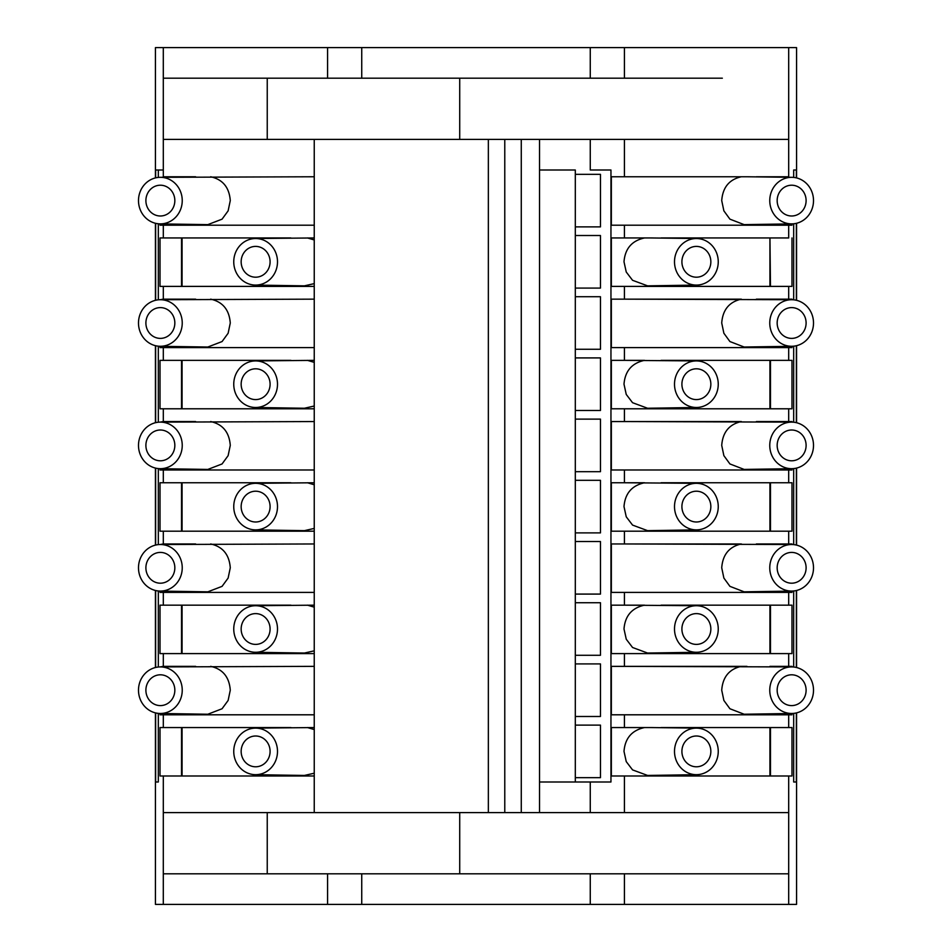 <?xml version="1.0" encoding="UTF-8"?>
<svg xmlns="http://www.w3.org/2000/svg" width="952" height="952" viewBox="0 0 952 952"><rect width="100%" height="100%" fill="white"/><g stroke="black" fill="none" stroke-linecap="round" stroke-linejoin="round"><path stroke-width="1.43" d="M769.942 286.397L769.942 237.952L770.477 286.397M722.342 78.195L459.721 78.195L459.721 139.397L267.238 139.397L267.238 78.195L163.304 78.195L163.304 47.6L155.438 47.6L155.438 177.917M459.721 78.195L163.304 78.195M488.352 812.603L488.352 139.397L459.721 139.397M770.477 224.22L770.477 225.196M769.942 224.232L769.942 225.196M769.763 200.598A23.276 21.872 -90 0 1 791.969 177.322A23.276 21.872 -90 0 1 813.508 200.598A23.276 21.872 -90 0 1 791.969 223.875A23.276 21.872 -90 0 1 769.763 200.598M791.969 177.322L746.963 176.763M791.969 223.875L744.155 224.636L729.922 219.15L723.877 210.856L721.723 200.598C722.711 187.401 729.256 179.452 741.346 176.763L611.351 176.763L624.417 176.763L624.417 139.397L590.264 139.397L590.264 170.003L610.958 170.003L610.958 781.997L590.264 781.997L590.264 812.603M777.165 200.598A15.399 14.47 -90 0 1 791.636 185.212A15.399 14.47 -90 0 1 806.106 200.598A15.399 14.47 -90 0 1 791.636 215.997A15.399 14.47 -90 0 1 777.165 200.598M624.417 176.763L749.272 176.763M756.364 176.763L788.696 176.763L788.696 139.397L624.417 139.397M770.477 176.763L788.696 176.763M791.981 223.875L791.981 225.196L788.696 225.196L788.696 237.952L661.104 237.952M674.504 261.8A23.276 21.872 -90 0 1 696.697 238.524A23.276 21.872 -90 0 1 718.248 261.8A23.276 21.872 -90 0 1 696.697 285.076A23.276 21.872 -90 0 1 674.504 261.8M696.697 238.524L650.74 237.952M696.697 285.076L647.586 285.85L632.556 280.293L626.249 272.022L624 261.8C625.059 248.627 631.902 240.677 644.528 237.952L611.351 237.952L624.417 237.952L624.417 225.196L788.696 225.196M681.906 261.8A15.399 14.47 -90 0 1 696.376 246.401A15.399 14.47 -90 0 1 710.846 261.8A15.399 14.47 -90 0 1 696.376 277.199A15.399 14.47 -90 0 1 681.906 261.8M624.417 237.952L652.465 237.952M770.477 237.952L788.696 237.952M791.981 237.952L791.981 286.397L788.696 286.397L788.696 299.154L791.981 299.725M624.417 812.603L624.417 775.987L788.696 775.987L788.696 812.603L314.243 812.603L314.243 139.397L163.304 139.397L163.304 176.763L195.636 176.763M791.969 666.924A23.276 21.872 -90 0 1 813.508 690.2A23.276 21.872 -90 0 1 791.969 713.476A23.276 21.872 -90 0 1 769.763 690.2A23.276 21.872 -90 0 1 791.969 666.924L611.351 666.352L611.351 714.797L624.417 714.797L624.417 727.554L611.351 727.554L611.351 775.987L624.417 775.987M624.417 666.352L624.417 653.596L611.351 653.596L611.351 605.163L644.528 605.163C631.902 607.876 625.059 615.825 624 628.998L626.249 639.22L632.556 647.491L647.586 653.048L696.697 652.275A23.276 21.872 -90 0 1 674.504 628.998A23.276 21.872 -90 0 1 696.697 605.722A23.276 21.872 -90 0 1 718.248 628.998A23.276 21.872 -90 0 1 696.697 652.275M611.351 237.952L611.351 286.397L624.417 286.397L624.417 299.154L611.351 299.154L611.351 347.587L624.417 347.587L624.417 360.356L611.351 360.356L611.351 408.789L624.417 408.789L624.417 421.558L611.351 421.558L611.351 469.99L624.417 469.99L624.417 482.759L611.351 482.759L611.351 531.192L624.417 531.192L624.417 543.961L611.351 543.961L611.351 592.394L624.417 592.394L624.417 605.163L611.351 605.163M624.417 225.196L611.351 225.196L611.351 176.763M563.025 139.397L722.342 139.397M421.308 139.397L163.304 139.397M488.352 139.397L526.408 139.397M590.264 139.397L521.268 139.397L521.268 812.603M796.562 177.917L796.562 47.6L788.696 47.6L788.696 139.397L473.168 139.397M416.357 812.603L539.522 812.603L539.522 139.397M722.342 812.603L788.696 812.603L788.696 873.805L459.721 873.805L459.721 812.603L163.304 812.603L163.304 775.987L314.243 775.987M459.721 873.805L267.238 873.805L267.238 812.603L163.304 812.603M335.901 873.805L163.304 873.805L163.292 904.4L163.304 781.997M361.736 873.805L361.736 904.4L590.264 904.4L590.264 873.805L163.304 873.805M590.264 873.805L788.696 873.805L788.696 904.4L624.417 904.4L624.417 873.805M563.025 873.805L722.342 873.805M796.562 712.881L796.562 904.4L788.696 904.4M590.264 904.4L624.417 904.4M361.736 904.4L163.304 904.4M155.438 712.881L155.438 904.4L163.292 904.4M327.583 873.805L327.583 904.4M796.36 712.929L796.36 781.997L793.682 781.997L793.682 713.381M539.522 170.003L575.305 170.003L575.305 781.997L590.264 781.997M539.522 781.997L575.305 781.997M361.736 78.195L361.736 47.6L163.304 47.6M361.736 47.6L788.696 47.6M158.318 177.429L158.318 170.003L155.64 170.003L163.304 170.003L163.292 47.6M590.264 170.003L610.958 170.003M600.462 174.323L575.305 174.323L600.462 174.323L600.462 226.885L575.305 226.885M600.462 235.513L575.305 235.513L600.462 235.513L600.462 288.087L575.305 288.087M600.462 296.715L575.305 296.715L600.462 296.715L600.462 349.277L575.305 349.277M600.462 357.916L575.305 357.916L600.462 357.916L600.462 410.479L575.305 410.479M600.462 419.118L575.305 419.118L600.462 419.118L600.462 471.68L575.305 471.68M600.462 480.32L575.305 480.32L600.462 480.32L600.462 532.882L575.305 532.882M600.462 541.521L575.305 541.521L600.462 541.521L600.462 594.084L575.305 594.084M600.462 602.723L575.305 602.723L600.462 602.723L600.462 655.285L575.305 655.285M600.462 663.913L575.305 663.913L600.462 663.913L600.462 716.487L575.305 716.487M600.462 725.115L575.305 725.115L600.462 725.115L600.462 777.677L575.305 777.677M327.583 78.195L327.583 47.6M590.264 78.195L590.264 47.6M624.417 78.195L624.417 47.6M796.36 170.003L793.682 170.003L796.36 170.003L796.36 177.869M138.492 690.2A23.276 21.872 90 0 1 160.031 666.924A23.276 21.872 90 0 1 182.237 690.2A23.276 21.872 90 0 1 160.031 713.476A23.276 21.872 90 0 1 138.492 690.2M210.654 666.352C222.732 669.042 229.277 676.991 230.277 690.2L228.123 700.458L222.066 708.752L207.822 714.238L160.031 713.476M314.243 666.352L160.031 666.924M145.894 690.2A15.399 14.47 90 0 1 160.364 674.801A15.399 14.47 90 0 1 174.835 690.2A15.399 14.47 90 0 1 160.364 705.599A15.399 14.47 90 0 1 145.894 690.2M160.019 666.924L163.304 666.352L163.304 653.596L314.243 653.596M163.304 666.352L195.636 666.352M160.019 591.073L160.019 592.394L163.304 592.394L163.304 605.163L160.019 605.163L160.019 653.596L163.304 653.596M160.019 544.52L163.304 543.961L163.304 531.192L314.243 531.192M160.019 468.682L160.019 469.99L163.304 469.99L163.304 482.759L160.019 482.759L160.019 531.192L163.304 531.192M160.019 422.129L163.304 421.558L163.304 408.789L314.243 408.789M160.019 346.278L160.019 347.587L163.304 347.587L163.304 360.356L160.019 360.356L160.019 408.789L163.304 408.789M160.019 299.725L163.304 299.154L163.304 286.397L314.243 286.397M160.019 223.875L160.019 225.196L163.304 225.196L163.304 237.952L160.019 237.952L160.019 286.397L163.304 286.397M160.019 177.322L181.523 176.977M158.318 223.78L158.318 299.82M158.318 346.171L158.318 422.224M158.318 468.574L158.318 544.627M158.318 590.978L158.318 667.019M158.318 713.381L158.318 781.997L155.64 781.997L155.64 712.929M160.019 775.987L163.304 775.987L160.019 775.987L160.019 727.554L163.304 727.554L163.304 714.797L160.019 714.797L314.243 714.797M160.019 714.797L160.019 713.476M181.523 653.596L181.523 605.163M182.058 605.163L182.058 653.596M181.523 592.394L181.523 591.418M182.058 591.43L182.058 592.394M181.523 531.192L181.523 482.759M182.058 482.759L182.058 531.192M181.523 469.99L181.523 469.015M182.058 469.027L182.058 469.99M181.523 408.789L181.523 360.356M182.058 360.356L182.058 408.789M181.523 347.587L181.523 346.623M182.058 346.623L182.058 347.587M181.523 286.397L181.523 237.952M182.058 237.952L182.058 286.397M138.492 200.598A23.276 21.872 90 0 1 160.031 177.322A23.276 21.872 90 0 1 182.237 200.598A23.276 21.872 90 0 1 160.031 223.875A23.276 21.872 90 0 1 138.492 200.598M210.654 176.763C222.732 179.44 229.277 187.389 230.277 200.598L228.123 210.856L222.066 219.162L207.822 224.636L160.031 223.875M314.243 176.763L160.031 177.322M145.894 200.598A15.399 14.47 90 0 1 160.364 185.212A15.399 14.47 90 0 1 174.835 200.598A15.399 14.47 90 0 1 160.364 215.997A15.399 14.47 90 0 1 145.894 200.598M314.243 225.196L163.304 225.196M182.058 224.232L182.058 225.196M181.523 225.196L181.523 224.22M155.64 170.003L155.64 177.869M155.64 223.327L155.64 300.273M155.64 345.731L155.64 422.664M155.64 468.134L155.64 545.068M155.64 590.526L155.64 667.471M182.058 713.822L182.058 714.797M181.523 714.797L181.523 713.822M163.304 727.554L290.895 727.554M314.243 727.554L255.303 728.125A23.276 21.872 90 0 1 277.496 751.402A23.276 21.872 90 0 1 255.303 774.678A23.276 21.872 90 0 1 233.752 751.402A23.276 21.872 90 0 1 255.303 728.125M181.523 775.987L181.523 727.554M182.058 727.554L182.058 775.987M307.472 727.554L314.243 729.565M314.243 773.226L304.378 775.452L255.303 774.678M241.154 751.402A15.399 14.47 90 0 1 255.624 736.003A15.399 14.47 90 0 1 270.094 751.402A15.399 14.47 90 0 1 255.624 766.788A15.399 14.47 90 0 1 241.154 751.402M796.36 223.327L796.36 300.273M796.36 345.731L796.36 422.664M796.36 468.134L796.36 545.068M796.36 590.526L796.36 667.471M793.682 170.003L793.682 177.429M793.682 223.78L793.682 299.82M793.682 346.171L793.682 422.224M793.682 468.574L793.682 544.627M793.682 590.978L793.682 667.019M769.942 653.596L769.942 605.163L791.981 605.163L791.981 653.596L788.696 653.596L788.696 666.352L791.981 666.924M791.981 713.476L791.981 714.797L788.696 714.797L788.696 727.554L791.981 727.554L791.981 775.987L788.696 775.987M791.981 346.278L791.981 347.587L788.696 347.587L788.696 360.356L791.981 360.356L791.981 408.789L788.696 408.789L788.696 421.558L791.981 422.129M791.981 468.682L791.981 469.99L788.696 469.99L788.696 482.759L791.981 482.759L791.981 531.192L788.696 531.192L788.696 543.961L791.981 544.52M791.981 591.073L791.981 592.394L788.696 592.394L788.696 605.163L791.981 605.163M791.969 713.476L744.155 714.238L729.922 708.752L723.877 700.458L721.723 690.2C722.711 677.003 729.256 669.054 741.346 666.352L746.963 666.352M777.165 690.2A15.399 14.47 -90 0 1 791.636 674.801A15.399 14.47 -90 0 1 806.106 690.2A15.399 14.47 -90 0 1 791.636 705.599A15.399 14.47 -90 0 1 777.165 690.2M788.696 666.352L769.942 666.578M624.417 653.596L788.696 653.596M611.351 666.352L741.346 666.352M769.942 713.822L769.942 714.797M769.942 666.352L791.981 666.352M674.504 751.402A23.276 21.872 -90 0 1 696.697 728.125A23.276 21.872 -90 0 1 718.248 751.402A23.276 21.872 -90 0 1 696.697 774.678A23.276 21.872 -90 0 1 674.504 751.402M696.697 728.125L650.74 727.554M696.697 774.678L647.586 775.452L632.556 769.894L626.249 761.624L624 751.402C625.059 738.228 631.902 730.279 644.528 727.554L611.351 727.554M681.906 751.402A15.399 14.47 -90 0 1 696.376 736.003A15.399 14.47 -90 0 1 710.846 751.402A15.399 14.47 -90 0 1 696.376 766.788A15.399 14.47 -90 0 1 681.906 751.402M624.417 714.797L788.696 714.797M624.417 727.554L652.465 727.554M661.104 727.554L788.696 727.554M770.477 713.822L770.477 714.797M769.942 775.987L769.942 727.554L791.981 727.554M770.477 727.554L770.477 775.987M696.697 605.722L624.417 605.163M681.906 628.998A15.399 14.47 -90 0 1 696.376 613.612A15.399 14.47 -90 0 1 710.846 628.998A15.399 14.47 -90 0 1 696.376 644.397A15.399 14.47 -90 0 1 681.906 628.998M661.104 605.163L788.696 605.163M624.417 592.394L788.696 592.394M770.477 605.163L770.477 653.596M769.763 567.797A23.276 21.872 -90 0 1 791.969 544.52A23.276 21.872 -90 0 1 813.508 567.797A23.276 21.872 -90 0 1 791.969 591.073A23.276 21.872 -90 0 1 769.763 567.797M791.969 544.52L624.417 543.961M791.969 591.073L744.155 591.835L729.922 586.349L723.877 578.054L721.723 567.797C722.711 554.6 729.256 546.65 741.346 543.961L611.351 543.961M777.165 567.797A15.399 14.47 -90 0 1 791.636 552.41A15.399 14.47 -90 0 1 806.106 567.797A15.399 14.47 -90 0 1 791.636 583.195A15.399 14.47 -90 0 1 777.165 567.797M756.364 543.961L788.696 543.961M624.417 531.192L788.696 531.192M769.942 544.175L791.981 543.961M769.942 591.43L769.942 592.394M770.477 591.418L770.477 592.394M624.417 482.759L696.697 483.318A23.276 21.872 -90 0 1 718.248 506.595A23.276 21.872 -90 0 1 696.697 529.871A23.276 21.872 -90 0 1 674.504 506.595A23.276 21.872 -90 0 1 696.697 483.318M611.351 482.759L644.528 482.759C631.902 485.484 625.059 493.422 624 506.595L626.249 516.817L632.556 525.087L647.586 530.657L696.697 529.871M791.981 482.759L769.942 482.759L769.942 531.192M661.104 482.759L788.696 482.759M770.477 482.759L770.477 531.192M624.417 469.99L788.696 469.99M769.763 445.405A23.276 21.872 -90 0 1 791.969 422.129A23.276 21.872 -90 0 1 813.508 445.405A23.276 21.872 -90 0 1 791.969 468.682A23.276 21.872 -90 0 1 769.763 445.405M791.969 422.129L624.417 421.558M791.969 468.682L744.155 469.431L729.922 463.945L723.877 455.651L721.723 445.405C722.711 432.196 729.256 424.259 741.346 421.558L611.351 421.558M777.165 445.405A15.399 14.47 -90 0 1 791.636 430.007A15.399 14.47 -90 0 1 806.106 445.405A15.399 14.47 -90 0 1 791.636 460.792A15.399 14.47 -90 0 1 777.165 445.405M756.364 421.558L788.696 421.558M624.417 408.789L788.696 408.789M769.942 421.772L791.981 421.558M769.942 469.027L769.942 469.99M770.477 469.015L770.477 469.99M756.364 299.154L788.696 299.154M624.417 286.397L788.696 286.397M624.417 299.154L791.969 299.725A23.276 21.872 -90 0 1 813.508 323.002A23.276 21.872 -90 0 1 791.969 346.278A23.276 21.872 -90 0 1 769.763 323.002A23.276 21.872 -90 0 1 791.969 299.725M791.969 346.278L744.155 347.028L729.922 341.554L723.877 333.248L721.723 323.002C722.711 309.805 729.256 301.855 741.346 299.154L611.351 299.154M777.165 323.002A15.399 14.47 -90 0 1 791.636 307.603A15.399 14.47 -90 0 1 806.106 323.002A15.399 14.47 -90 0 1 791.636 338.388A15.399 14.47 -90 0 1 777.165 323.002M791.981 299.154L769.942 299.368M769.942 346.623L769.942 347.587M624.417 347.587L788.696 347.587M770.477 346.623L770.477 347.587M661.104 360.356L788.696 360.356M624.417 360.356L696.697 360.927A23.276 21.872 -90 0 1 718.248 384.203A23.276 21.872 -90 0 1 696.697 407.48A23.276 21.872 -90 0 1 674.504 384.203A23.276 21.872 -90 0 1 696.697 360.927M769.942 408.789L769.942 360.356L791.981 360.356M770.477 360.356L770.477 408.789M696.697 407.48L647.586 408.253L632.556 402.696L626.249 394.425L624 384.203C625.059 371.03 631.902 363.081 644.528 360.356L611.351 360.356M681.906 384.203A15.399 14.47 -90 0 1 696.376 368.805A15.399 14.47 -90 0 1 710.846 384.203A15.399 14.47 -90 0 1 696.376 399.59A15.399 14.47 -90 0 1 681.906 384.203M681.906 506.595A15.399 14.47 -90 0 1 696.376 491.208A15.399 14.47 -90 0 1 710.846 506.595A15.399 14.47 -90 0 1 696.376 521.993A15.399 14.47 -90 0 1 681.906 506.595M233.752 261.8A23.276 21.872 90 0 1 255.303 238.524A23.276 21.872 90 0 1 277.496 261.8A23.276 21.872 90 0 1 255.303 285.076A23.276 21.872 90 0 1 233.752 261.8M307.472 237.952L314.243 239.963M314.243 237.952L255.303 238.524M241.154 261.8A15.399 14.47 90 0 1 255.624 246.401A15.399 14.47 90 0 1 270.094 261.8A15.399 14.47 90 0 1 255.624 277.199A15.399 14.47 90 0 1 241.154 261.8M163.304 237.952L290.895 237.952M314.243 283.625L304.378 285.85L255.303 285.076M163.304 299.154L195.636 299.154M314.243 299.154L160.031 299.725A23.276 21.872 90 0 1 182.237 323.002A23.276 21.872 90 0 1 160.031 346.278A23.276 21.872 90 0 1 138.492 323.002A23.276 21.872 90 0 1 160.031 299.725M210.654 299.154C222.732 301.844 229.277 309.793 230.277 323.002L228.123 333.26L222.066 341.554L207.822 347.028L160.031 346.278M145.894 323.002A15.399 14.47 90 0 1 160.364 307.603A15.399 14.47 90 0 1 174.835 323.002A15.399 14.47 90 0 1 160.364 338.388A15.399 14.47 90 0 1 145.894 323.002M163.304 347.587L314.243 347.587M163.304 360.356L290.895 360.356M314.243 360.356L255.303 360.927A23.276 21.872 90 0 1 277.496 384.203A23.276 21.872 90 0 1 255.303 407.48A23.276 21.872 90 0 1 233.752 384.203A23.276 21.872 90 0 1 255.303 360.927M307.472 360.356L314.243 362.367M241.154 384.203A15.399 14.47 90 0 1 255.624 368.805A15.399 14.47 90 0 1 270.094 384.203A15.399 14.47 90 0 1 255.624 399.59A15.399 14.47 90 0 1 241.154 384.203M314.243 406.028L304.378 408.253L255.303 407.48M163.304 421.558L195.636 421.558M314.243 421.558L160.031 422.129A23.276 21.872 90 0 1 182.237 445.405A23.276 21.872 90 0 1 160.031 468.682A23.276 21.872 90 0 1 138.492 445.405A23.276 21.872 90 0 1 160.031 422.129M255.303 483.318A23.276 21.872 90 0 1 277.496 506.595A23.276 21.872 90 0 1 255.303 529.871A23.276 21.872 90 0 1 233.752 506.595A23.276 21.872 90 0 1 255.303 483.318L314.243 482.759M307.472 482.759L314.243 484.77M241.154 506.595A15.399 14.47 90 0 1 255.624 491.208A15.399 14.47 90 0 1 270.094 506.595A15.399 14.47 90 0 1 255.624 521.993A15.399 14.47 90 0 1 241.154 506.595M163.304 469.99L314.243 469.99M163.304 482.759L290.895 482.759M210.654 421.558C222.732 424.247 229.277 432.196 230.277 445.405L228.123 455.663L222.066 463.957L207.822 469.431L160.031 468.682M145.894 445.405A15.399 14.47 90 0 1 160.364 430.007A15.399 14.47 90 0 1 174.835 445.405A15.399 14.47 90 0 1 160.364 460.792A15.399 14.47 90 0 1 145.894 445.405M314.243 528.431L304.378 530.657L255.303 529.871M163.304 543.961L195.636 543.961M314.243 543.961L160.031 544.52A23.276 21.872 90 0 1 182.237 567.797A23.276 21.872 90 0 1 160.031 591.073A23.276 21.872 90 0 1 138.492 567.797A23.276 21.872 90 0 1 160.031 544.52M210.654 543.961C222.732 546.638 229.277 554.588 230.277 567.797L228.123 578.066L222.066 586.361L207.822 591.835L160.031 591.073M145.894 567.797A15.399 14.47 90 0 1 160.364 552.41A15.399 14.47 90 0 1 174.835 567.797A15.399 14.47 90 0 1 160.364 583.195A15.399 14.47 90 0 1 145.894 567.797M163.304 592.394L314.243 592.394M163.304 605.163L290.895 605.163M314.243 605.163L255.303 605.722A23.276 21.872 90 0 1 277.496 628.998A23.276 21.872 90 0 1 255.303 652.275A23.276 21.872 90 0 1 233.752 628.998A23.276 21.872 90 0 1 255.303 605.722M307.472 605.163L314.243 607.162M241.154 628.998A15.399 14.47 90 0 1 255.624 613.612A15.399 14.47 90 0 1 270.094 628.998A15.399 14.47 90 0 1 255.624 644.397A15.399 14.47 90 0 1 241.154 628.998M314.243 650.835L304.378 653.048L255.303 652.275M504.774 812.603L504.774 139.397M155.438 667.519L155.438 590.478M155.438 545.115L155.438 468.075M155.438 422.724L155.438 345.683M155.438 300.32L155.438 223.28M796.562 223.28L796.562 300.32M796.562 345.683L796.562 422.724M796.562 468.075L796.562 545.115M796.562 590.478L796.562 667.519"/></g></svg>

